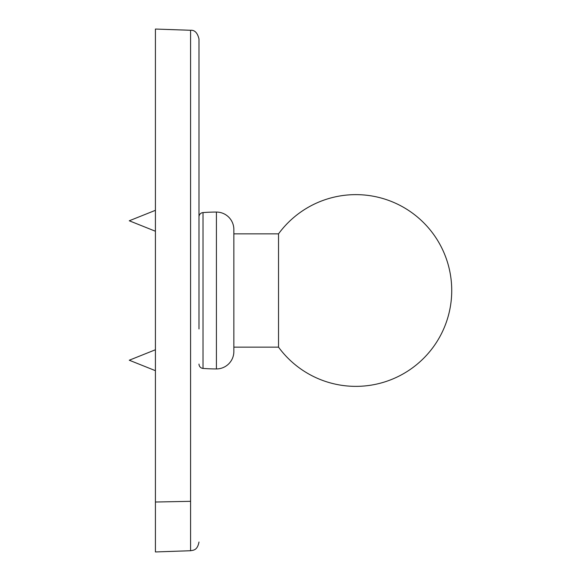 <?xml version="1.0" encoding="UTF-8"?>
<svg xmlns="http://www.w3.org/2000/svg" width="581" height="581" viewBox="0 0 581 581"><rect width="100%" height="100%" fill="white"/><g stroke="black" fill="none" stroke-linecap="round" stroke-linejoin="round"><path stroke-width="0.87" d="M190.583 30.277L190.583 550.723L155.417 551.95L155.417 29.05L190.583 30.277C194.7 29.951 197.504 32.856 198.992 38.985L198.992 328.955M198.992 252.045L198.992 84.579M155.417 370.678L129.272 360.22L155.417 349.762M155.417 231.238L129.272 220.78L155.417 210.322M278.524 233.852L278.524 347.147A95.865 95.865 0 0 0 451.727 290.5A95.865 95.865 0 0 0 278.524 233.852L233.852 233.852M233.852 347.147L278.524 347.147M198.992 364.076A4.357 4.357 0 0 0 203.016 368.419A174.3 174.3 0 0 0 216.422 368.935A17.43 17.43 0 0 0 233.852 351.505L233.852 229.495A17.43 17.43 0 0 0 216.422 212.065A174.3 174.3 0 0 0 203.016 212.581A4.357 4.357 0 0 0 198.992 216.924M190.583 501.323L155.417 502.02M203.016 368.419L203.016 212.581M216.422 368.935L216.422 212.065M190.583 550.723C193.284 550.163 197.351 550.534 198.992 542.015"/></g></svg>
